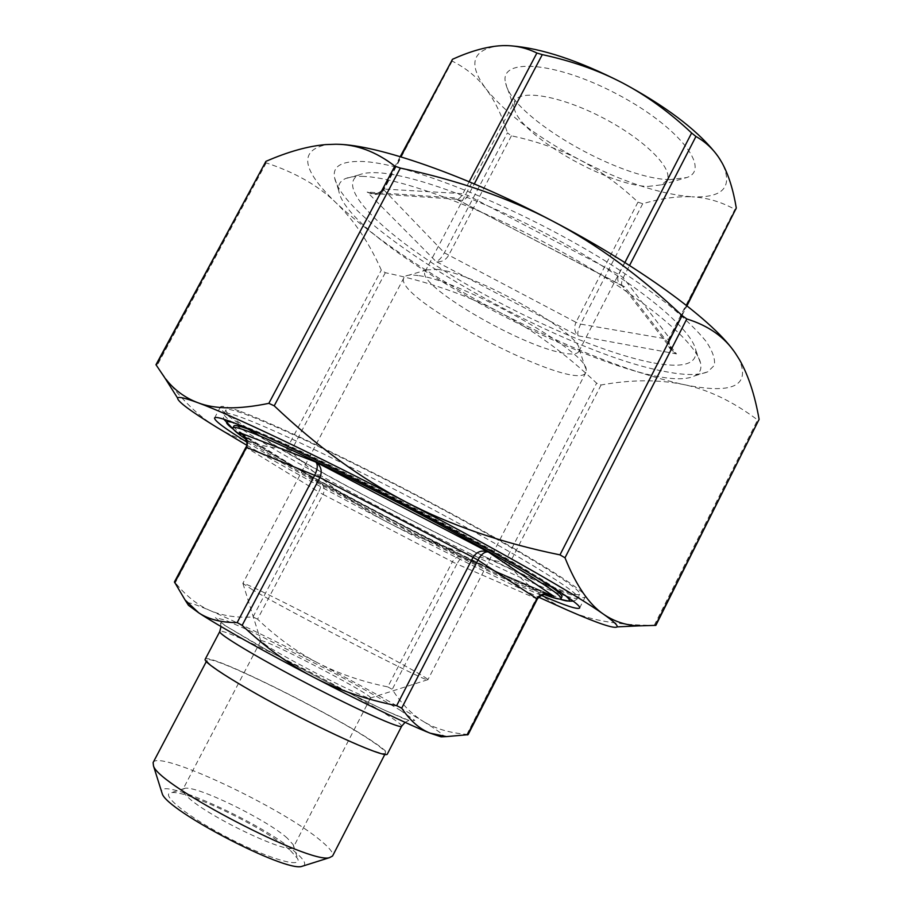 <?xml version="1.0" encoding="UTF-8"?>
<svg xmlns="http://www.w3.org/2000/svg" width="912" height="912" viewBox="0 0 912 912"><rect width="100%" height="100%" fill="white"/><g stroke="black" fill="none" stroke-linecap="round" stroke-linejoin="round"><path stroke-width="0.68" stroke-dasharray="4.56 3.42" d="M233.894 425.995C233.472 426.964 235.57 429.21 240.198 432.721M240.722 433.12C288.078 469.566 556.411 606.788 561.952 596.767M540.919 579.986C489.527 546.049 316.988 456.228 259.715 433.588M551.532 586.507C568.78 593.393 578.151 595.924 579.656 594.122C582.973 590.121 530.431 556.765 449.137 512.943C367.969 469.156 278.206 426.007 244.291 413.888C232.811 409.75 226.678 408.451 225.914 409.978C225.298 412.247 232.754 418.471 248.281 428.64M259.715 435.947C329.061 479.393 482.87 558.953 549.651 585.743M265.164 161.903L266.19 162.872C295.442 172.528 318.869 185.968 336.46 203.205C354.244 220.51 369.189 242.809 381.307 270.077L385.309 272.699C428.07 281.614 466.055 294.77 499.274 312.155C532.505 329.528 564.95 353.195 596.63 383.165L601.088 384.978C630.83 379.62 658.088 379.426 682.894 384.408C707.518 389.287 732.427 401.12 757.61 419.93L759.069 420.215M655.865 625.37L654.28 625.301C619.168 625.37 590.406 620.399 568.016 610.39C545.422 600.358 525.7 585.162 508.862 564.813L504.484 562.704C461.415 553.949 423.031 540.793 389.367 523.237C355.691 505.704 322.871 481.741 290.917 451.372L286.721 449.012C260.889 447.142 237.633 439.937 216.931 427.409C196.376 415.04 176.358 394.554 156.864 365.963L155.975 364.72M246.707 445.193C288.089 469.213 335.65 495.227 389.367 523.237C444.361 551.885 494.122 576.532 538.616 597.178M733.328 350.368L739.199 359.362C750.793 386.289 732.017 394.634 682.894 384.408C629.93 372.335 568.723 348.259 499.274 312.155C429.985 275.709 375.71 239.389 336.46 203.205C301.724 169.883 298.463 150.366 326.701 144.632L337.508 144.29M624.891 262.542L618.769 274.432C616.58 279.562 617.926 283.472 622.793 286.151L624.652 286.801L622.497 286.151C621.061 284.51 621.311 281.683 623.272 277.67L629.542 265.495M714.506 151.825L722.304 163.316C733.316 186.892 723.216 198.064 692.003 196.821C706.811 197.596 721.107 201.78 734.89 209.372L736.223 209.293M469.167 181.727L462.863 193.686C460.663 197.665 458.519 199.523 456.445 199.249L624.652 286.801L676.476 353.89C669.226 349.855 666.581 344.987 668.564 339.298L669.967 339.127L669.739 338.42C668.017 342.388 668.952 346.492 672.543 350.71L676.476 353.89L578.048 335.81C574.492 332.082 573.796 327.579 575.962 322.301L580.636 324.113C578.174 329.289 577.319 333.188 578.048 335.81L436.073 261.55C438.763 260.718 441.522 257.811 444.372 252.829L507.437 132.833L511.415 135.808C536.484 141.155 559.181 149.135 579.542 159.737C599.834 170.441 619.316 184.577 637.978 202.133L642.721 203.741C660.664 198.451 677.092 196.148 692.003 196.821C659.866 194.21 622.383 181.841 579.542 159.737C536.986 137.085 505.784 113.43 485.925 88.76C494.669 100.502 501.839 115.186 507.437 132.833M511.415 135.808L448.487 255.622C445.398 260.422 441.248 262.394 436.073 261.55L367.194 192.056L371.891 193.458C377.522 194.085 381.501 192.523 383.804 188.784L400.778 156.807M451.52 60.032L452.17 61.115C465.895 67.944 477.147 77.155 485.925 88.76C467.765 64.091 471.96 49.795 498.488 45.885L511.142 45.839M452.17 61.115L383.656 190.198C380.122 195.088 374.638 195.715 367.194 192.056L454.871 197.915L456.433 199.055C461.312 201.484 465.223 200.321 468.164 195.578L474.308 183.893M241.418 433.553L319.85 482.619C324.182 485.195 325.265 489.128 323.076 494.407L318.698 491.978C321.161 486.848 321.537 483.725 319.85 482.619L463.706 557.585C461.951 556.901 459.682 559.045 456.901 564.004L452.363 561.781C455.419 556.958 459.203 555.568 463.706 557.585L551.133 594.977M257.549 619.168L253.023 616.934C237.188 617.994 222.95 615.896 210.33 610.652C237.861 622.611 273.623 639.996 317.615 662.807C296.685 651.863 276.667 637.317 257.549 619.168L323.076 494.407L452.363 561.781L387.794 686.896C361.984 681.674 338.591 673.649 317.615 662.807C361.562 685.721 396.663 705.181 422.906 721.175C411.027 713.697 400.813 703.084 392.251 689.347L387.794 686.896M468.095 734.684L466.91 734.377C449.468 732.94 434.796 728.54 422.906 721.175C436.996 729.885 443.973 735.061 443.813 736.714M466.91 734.377L536.188 598.648C539.733 593.541 545.387 592.595 553.151 595.832M240.836 433.143C246.958 437.692 248.965 442.605 246.867 447.872L245.966 447.211M187.017 603.037C188.214 601.988 195.989 604.519 210.33 610.652C197.801 605.306 186.116 596.003 175.286 582.734L174.431 581.959M205.189 659.273C206.842 651.578 332.686 713.857 374.159 742.436C383.439 748.695 387.828 752.582 387.326 754.087M651.191 362.474C597.702 351.804 511.849 313.306 445.147 271.354C378.571 229.573 335.536 185.888 359.089 174.91C363.227 173.12 369.2 172.391 377.021 172.721C413.102 173.953 493.426 203.741 566.888 244.918C640.441 286.06 692.242 329.927 695.822 350.208C697.315 364.458 682.438 368.539 651.191 362.474M246.662 439.709C295.1 472.541 455.601 556.958 527.375 587.602L543.917 594.373M287.234 838.094C266.475 819.432 196.593 785.357 184.84 788.333L182.902 789.404C182.195 790.807 183.768 793.315 187.633 796.928C207.765 816.901 292.877 856.927 293.527 846.986L293.276 844.786L287.234 838.094M290.461 850.565L297.563 858.557C303.137 868.817 268.584 858.933 228.034 837.74C187.416 816.673 159.509 794.044 171.103 792.733C185.41 789.154 266.213 828.484 290.461 850.565M303.582 865.83C306.375 863.972 303.935 859.663 296.24 852.925C265.312 824.676 158.38 775.702 161.686 791.969M266.84 645.753L260.764 640.908C260.912 636.439 374.068 695.343 370.5 698.022L370.067 698.159C366.715 699.686 288.101 659.832 266.84 645.753M648.181 186.413L661.519 184.828L667.003 180.291C673.729 168.743 644.556 139.411 602.821 117.785C561.165 95.999 520.41 88.931 514.801 101.061L514.231 108.152C518.882 134.714 606.97 185.786 648.181 186.413M669.967 179.63C618.61 179.06 512.156 117.238 505.704 83.288C498.055 57.809 553.516 60.83 615.554 93.32C677.764 125.503 712.033 169.199 686.77 177.544L669.967 179.63M437.669 269.416C474.08 272.825 580.773 333.245 579.109 349.079L578.824 351.496C577.159 354.301 571.642 354.768 562.282 352.887C519.065 345.329 415.792 284.635 425.14 271.491L426.953 269.872L437.669 269.416M153.102 762.58C157.856 748.991 283.13 808.1 321.389 841.183C329.973 848.342 333.701 853.279 332.572 856.015M372.643 741.73C381.695 747.84 385.981 751.636 385.502 753.118C384.499 756.971 341.92 738.982 292.775 713.366C243.618 687.808 204.448 663.252 207.035 660.22C208.609 652.65 332.059 713.743 372.643 741.73M363.934 176.426C355.794 176.05 349.615 176.78 345.386 178.638C339.994 181.078 337.782 185.079 338.74 190.642C347.449 248.018 642.607 401.668 694.602 375.892C699.709 373.487 701.716 369.383 700.633 363.569C697.133 342.809 642.436 296.822 564.391 253.217C486.438 209.589 401.451 177.863 363.934 176.426M663.982 371.321C684.388 375.436 699.025 375.573 707.894 371.743L714.324 365.359C715.418 359.282 712.705 351.325 706.184 341.498C697.395 330.668 684.832 318.436 668.485 304.802C650.108 290.575 628.892 275.857 604.838 260.65C516.922 206.249 405.224 161.983 360.719 161.447C341.27 161.15 332.538 166.463 334.51 177.373C343.459 227.977 558.554 351.77 663.982 371.321M239.092 410.936C227.419 406.752 221.183 405.441 220.408 407.014C214.719 422.359 575.928 610.402 585.242 596.938C588.685 592.823 534.5 558.406 450.414 513.08C366.476 467.799 273.805 423.293 239.092 410.936M541.112 595.297L541.078 595.285C467.514 563.65 314.754 484.112 246.844 442.092M418.152 275.595C412.304 274.729 408.2 274.865 405.829 276.017L403.948 277.727C391.088 297.745 576.84 394.44 585.88 372.427L586.188 369.907C588.878 352.363 460.583 279.904 418.152 275.595M252.704 589.916L242.831 583.406C242.615 579.462 431.239 677.65 427.888 679.748L427.523 679.782C426.041 681.811 288.488 611.177 252.704 589.916M566.306 596.117C573.249 598.375 577.079 598.933 577.775 597.805C581.001 593.986 528.356 560.812 447.017 517.024C365.815 473.282 276.085 430.008 242.25 417.707C230.793 413.524 224.705 412.156 223.964 413.626C218.96 425.813 501.03 575.54 565.907 595.992M233.461 422.632L244.393 426.371C274.147 437.566 346.492 472.199 418.859 510.355C491.272 548.511 550.335 583.11 564.961 595.194M559.523 599.059C506.947 582.46 277.168 462.84 233.415 429.301L274.136 455.293C306.535 474.263 344.531 495.182 388.136 518.039C431.057 540.44 478.105 563.776 513.319 579.895L559.489 599.059M654.28 625.301L757.61 419.93M601.088 384.978L508.862 564.813M504.484 562.704L596.63 383.165M385.309 272.699L290.917 451.372M286.721 449.012L381.307 270.077M266.19 162.872L156.864 365.963M637.978 202.133L575.962 322.301L444.372 252.829L383.04 189.001L462.863 193.686L468.164 195.578L618.769 274.432L623.272 277.67L669.739 338.42L686.542 305.509M642.721 203.741L580.636 324.113L668.564 339.298L734.89 209.372M253.023 616.934L318.698 491.978L246.867 447.872L175.286 582.734M537.316 599.047L456.901 564.004L392.251 689.347M401.656 726.226C401.975 725.063 397.438 721.483 388.033 715.51C345.922 688.321 220.567 625.518 219.792 631.549M400.14 710.186L414.846 720.446L410.309 720.959L385.81 710.756C360.229 698.774 330.965 684.171 298.019 666.957L254.699 643.245L225.31 625.689L215.403 617.698L225.446 620.16L252.02 631.788L331.17 671.471C358.975 686.371 381.968 699.265 400.14 710.186M225.914 409.978L223.964 413.626C223.155 414.128 223.098 415.986 223.805 419.212M573.295 601.145C576.338 599.879 577.832 598.762 577.775 597.805L579.656 594.122M326.701 144.632L325.641 144.598M672.725 350.915C666.376 342.205 670.673 337.93 669.967 339.127L686.953 305.839M672.543 350.71L622.611 286.254M400.231 156.636L383.04 189.001C377.317 195.92 371.834 193.116 370.785 193.241M551.167 594.977L463.695 557.585M221 626.533L220.499 622.862L268.949 651.236L328.354 682.735L382.527 709.251L408.371 720.662L405.076 722.361M622.793 286.151L456.433 199.055M456.319 199.215L371.891 193.458M184.84 788.333L171.103 792.733M293.276 844.786L297.563 858.557M260.764 640.908L182.902 789.404M370.5 698.022L293.527 846.986M661.519 184.828L686.77 177.544M514.231 108.152L505.704 83.288M578.824 351.496L667.003 180.291M425.14 271.491L514.801 101.061M207.035 660.22L206.306 661.599M385.502 753.118L384.784 754.509M359.089 174.91L345.386 178.638M695.822 350.208L700.633 363.569M694.602 375.892L707.894 371.743M338.74 190.642L334.51 177.373M220.408 407.014L214.559 417.97M585.242 596.938L579.622 608.008M426.953 269.872L405.829 276.017M579.109 349.079L586.188 369.907M403.948 277.727L242.831 583.406M585.88 372.427L427.888 679.748M370.067 698.159L427.523 679.782M260.912 641.33L243.002 583.726"/><path stroke-width="1.37" d="M259.715 433.588L251.279 430.247C240.346 426.109 234.555 424.696 233.894 425.995L232.925 427.819C232.435 429.256 237.006 433.223 246.662 439.709M543.917 594.373C554.439 598.409 560.139 599.822 561.017 598.614L561.952 596.767C562.807 595.171 555.796 589.574 540.919 579.986M248.281 428.64L259.715 435.947M549.651 585.743L551.532 586.507M538.616 597.178L568.016 610.39C598.01 623.466 614.38 628.961 617.105 626.886C617.994 625.461 613.468 621.232 603.527 614.209C576.452 594.909 496.105 548.933 406 502.022C451.075 525.517 502.409 543.142 559.991 554.872L564.995 557.791C576.224 585.664 589.072 604.462 603.527 614.209C613.913 621.346 625.495 625.233 638.24 625.883L655.865 625.37L759.103 419.338C754.862 395.113 748.353 375.299 739.586 359.875L735.539 353.457C724.709 337.132 708.464 325.641 686.793 318.961L682.108 315.575C639.836 275.641 596.562 244.085 552.284 220.909C638.012 265.574 710.608 318.733 733.328 350.368M337.508 144.29C377.18 144.746 465.074 174.99 552.284 220.909C508.018 197.71 457.379 180.097 400.357 168.07L394.816 166.109C375.904 151.529 356.261 144.244 335.878 144.244L325.641 144.598C307.914 146.148 288.01 151.734 265.928 161.356L155.975 364.72L164.969 378.104C173.679 389.447 184.566 397.621 197.665 402.637C214.776 409.34 238.511 409.579 268.858 403.343L274.216 405.829C316.988 446.47 360.913 478.526 406 502.022C315.974 455.02 230.679 414.652 197.665 402.637C184.976 397.974 178.285 396.458 177.601 398.088C177.395 401.383 190.505 411.152 216.931 427.409L246.707 445.193M686.953 305.839L736.292 208.039C733.294 189.958 728.631 175.047 722.304 163.316L719.762 159.019C713.754 149.579 705.82 142.067 695.947 136.481L691.627 132.992C669.59 112.29 646.597 95.612 622.645 82.969C598.637 70.441 571.858 60.99 542.287 54.629L536.894 53.021C525.836 47.618 514.243 45.167 502.124 45.657L498.488 45.885C484.819 47.139 469.52 51.596 452.569 59.246L400.231 156.636M511.142 45.839C541.865 48.302 579.04 60.682 622.645 82.969C664.825 105.667 695.446 128.626 714.506 151.825M551.167 594.977L553.185 595.844C545.855 592.606 540.428 593.564 536.906 598.705L537.316 599.047C544.532 589.916 555.739 597.007 553.105 595.81L488.262 551.954C481.81 549.799 476.737 551.589 473.054 557.323L477.922 560.059C481.308 554.177 484.751 551.475 488.262 551.954L315.791 462.042C318.026 464.561 317.695 468.893 314.811 475.038L237.166 622.588L242.147 625.358C264.833 646.893 288.58 664.153 313.397 677.137C338.295 689.985 366.031 699.504 396.64 705.683L401.702 708.134C410.126 720.731 419.645 729.087 430.247 733.202L446.47 736.6L468.095 734.684L537.316 599.047M443.813 736.714L441.1 736.839L430.247 733.202C409.819 725.314 362.714 702.799 313.397 677.137C264.07 651.521 217.854 625.518 198.759 612.853C208.677 619.408 221.479 622.657 237.166 622.588M242.147 625.358L319.907 477.5C322.506 471.196 321.127 466.043 315.791 462.042L240.836 433.143M239.468 432.322L239.56 432.379C239.97 430.612 250.207 442.103 245.966 447.211L246.536 447.37C248.714 441.522 246.354 436.506 239.446 432.311L241.418 433.553M245.966 447.211L174.431 581.947L185.102 600.028L198.759 612.853L188.476 605.329L187.017 603.037M387.326 754.087C386.312 758.032 342.878 739.678 292.695 713.526C242.489 687.42 202.544 662.363 205.189 659.273L219.792 631.549C217.603 633.772 257.925 657.974 308.051 684.034C358.154 710.14 401.098 729.292 401.656 726.226L387.326 754.087M561.017 598.614C563.787 595.376 514.79 564.984 439.801 524.719C364.937 484.489 282.047 444.201 250.276 432.151C239.343 427.99 233.563 426.542 232.925 427.819M161.686 791.969L162.245 793.759C166.976 810.677 285.228 872.237 301.804 866.4L303.582 865.83M384.784 754.509L332.572 856.015L329.551 857.633C310.513 864.69 158.654 785.642 153.512 765.989L153.102 762.58L206.306 661.599M246.844 442.092C224.968 428.606 214.206 420.569 214.559 417.97C215.243 416.579 221.377 418.072 232.959 422.438C267.41 435.343 359.966 480.236 444.041 525.403C528.265 570.604 582.779 604.451 579.622 608.008C577.684 609.786 564.847 605.557 541.112 595.297M564.961 595.194C572.291 601.339 570.479 602.627 559.523 599.059C575.757 602.946 567.754 600.13 570.695 601.133L573.295 601.145M223.805 419.212L233.438 429.324C224.215 422.37 224.227 420.147 233.461 422.632M564.995 557.791L686.793 318.961M682.108 315.575L559.991 554.872M759.103 419.338L655.409 625.438M156.203 365.165L265.928 161.356M274.216 405.829L400.357 168.07M394.816 166.109L268.858 403.343M691.627 132.992L624.891 262.542M629.542 265.495L695.947 136.481M474.308 183.893L542.287 54.629M736.292 208.039L686.542 305.509M400.778 156.807L452.569 59.246M536.894 53.021L469.167 181.727M551.133 594.977L553.185 595.844M401.702 708.134L477.922 560.059L536.906 598.705L467.377 734.924M174.682 582.722L246.536 447.37L319.907 477.5L473.054 557.323L396.64 705.683M617.105 626.886L638.24 625.883M441.1 736.839L446.47 736.6M188.476 605.329L185.102 600.028M219.792 631.549L221 626.533M405.076 722.361L401.656 726.226M301.804 866.4L329.551 857.633M162.245 793.759L153.512 765.989M177.601 398.088L164.969 378.104"/></g></svg>
